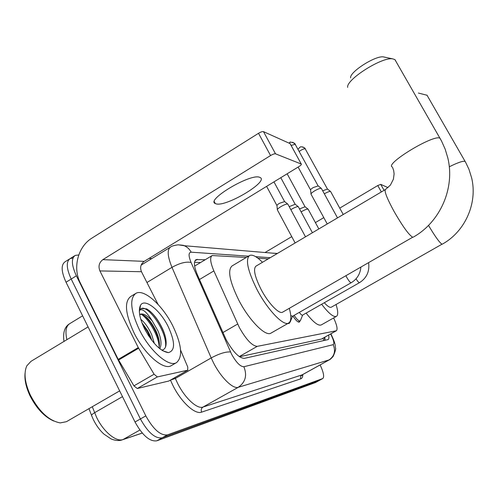 <?xml version="1.0" encoding="UTF-8"?>
<svg xmlns="http://www.w3.org/2000/svg" width="498" height="498" viewBox="0 0 498 498"><rect width="100%" height="100%" fill="white"/><g stroke="black" fill="none" stroke-linecap="round" stroke-linejoin="round"><path stroke-width="0.75" d="M246.292 257.454L212.167 255.542C209.714 257.323 210.287 262.446 213.872 270.912L239.37 327.553C246.249 339.754 252.218 346.017 257.279 346.347L336.38 330.759C337.825 329.29 336.909 325.02 333.641 317.942M239.482 356.742L321.496 339.038L336.38 330.759M268.223 258.892L257.927 258.213M289.699 322.449L289.145 323.519L287.937 323.445L289.456 322.418M299.908 321.048L299.404 322.069C297.978 322.436 295.812 320.432 292.905 316.056M205.188 259.744L196.075 259.607C193.504 261.444 193.977 266.579 197.488 275.008L226.192 339.773C233.064 351.993 239.121 358.187 244.35 358.361L328.126 339.586C328.948 339.051 329.11 337.557 328.612 335.11M320.127 364.928C323.557 372.261 324.453 376.793 322.816 378.524L167.453 434.879C160.574 435.787 153.359 429.457 145.821 415.886L76.368 275.824C71.488 265.117 71.114 258.313 75.26 255.399L78.759 254.964M149.02 258.406L151.828 258.543M322.816 378.524L319.062 380.572L162.111 437.854C155.171 438.8 147.937 432.501 140.411 418.955L71.195 279.036C66.334 268.335 66.004 261.518 70.199 258.574L72.801 258.07M324.802 337.246L325.02 340.333M194.519 262.284L200.526 262.552M319.268 380.472L162.111 437.854C155.171 438.8 147.937 432.501 140.411 418.955L71.195 279.036C66.334 268.335 66.004 261.518 70.199 258.574L74.576 255.829M319.193 380.516L315.52 382.52L156.795 440.823C149.786 441.813 142.528 435.538 135.02 422.011L66.035 282.235C61.198 271.547 60.905 264.712 65.151 261.743L69.502 259.01M259.539 177.257C250.332 173.298 205.406 200.171 215.329 203.595L216.294 203.912C226.683 206.826 269.063 181.397 260.112 177.493L259.539 177.257M169.158 380.839L187.715 370.201L157.356 376.924L137.261 388.508L133.937 385.863L118.219 359.4L80.346 283.026C72.434 267.806 77.931 246.516 92.024 238.044L258.518 133.296C260.784 131.964 262.44 131.416 263.492 131.646L275.519 153.826C274.498 153.645 272.842 154.218 270.563 155.55L102.862 259.639C99.102 262.539 98.118 266.306 99.917 270.931L138.282 347.598L154.087 374.222L157.356 376.924M168.834 381.02L137.261 388.508M158.071 304.427L141.463 271.715C139.795 267.476 140.704 264.027 144.19 261.369L299.018 166.519C300.904 165.305 301.664 164.483 301.284 164.06L290.085 143.605L263.492 131.646M301.24 164.035L275.519 153.826M187.715 370.201L187.752 367.026L180.587 350.106M53.647 420.984C44.334 416.814 36.435 408.372 29.955 395.667C26.014 387.183 24.383 379.663 25.074 373.102M119.657 390.88L66.377 421.719L60.227 422.902C49.022 420.835 39.062 411.566 30.334 395.107C24.807 382.85 23.63 373.095 26.792 365.856L30.988 361.343L88.078 326.9M172.843 325.953C181.739 344.666 182.978 356.879 176.56 362.588C169.065 367.717 149.873 351.202 139.309 329.595C130.495 310.41 129.38 298.314 135.96 293.31C144.14 288.572 162.715 305.498 172.843 325.953M176.56 362.588L171.368 365.588C163.767 370.773 144.495 354.346 133.974 332.764C125.197 313.591 124.151 301.477 130.825 296.416L135.3 293.714M161.669 350.088C163.892 349.833 165.299 348.395 165.884 345.774C166.699 341.329 165.591 335.689 162.566 328.848C157.903 319.137 152.606 312.476 146.661 308.872L141.258 308.505L139.677 310.204C142.484 308.362 146.692 311.966 152.288 321.011C147.246 315.327 143.163 313.086 140.031 314.3L139.757 314.462M139.652 314.537L140.031 314.3M144.675 329.01C139.446 318.029 138.071 310.105 140.548 305.243C144.688 297.816 160.088 310.036 168.131 326.464C175.277 342.07 175.34 350.791 168.318 352.628C160.549 351.358 152.668 343.483 144.675 329.01M151.902 340.501L150.103 335.559L147.582 330.554L141.911 322.716M154.368 343.477L151.678 334.631C148.56 327.79 144.918 322.667 140.747 319.268M158.906 347.978L159.204 346.801C159.833 342.643 158.899 337.65 156.409 331.836C151.629 321.889 146.686 316.062 141.581 314.363L139.677 314.518M159.727 348.656C161.856 344.803 161.277 338.883 157.991 330.909L152.288 321.011M151.205 339.58L147.42 331.512L142.403 323.993M160.014 348.88L160.032 348.164M159.279 341.809C156.484 331.357 151.548 322.648 144.47 315.688M165.909 339.561C164.11 329.134 155.886 315.601 149.027 310.428M148.74 336.063L144.103 327.852M159.186 346.901C158.625 335.857 149.176 319.704 141.426 314.331M165.448 347.174C168.007 332.988 148.031 304.129 140.971 308.673L140.928 308.698M139.733 309.881L139.396 310.565M395.649 60.656L394.908 59.598L392.517 58.814C381.543 56.946 345.761 79.898 347.679 87.393M385.321 189.595L255.997 266.125C253.028 268.845 254.702 276.558 261.014 289.276C268.21 303.176 279.204 314.63 282.659 312.146L412.705 237.216C408.951 235.068 402.751 226.497 394.099 211.507C387.083 198.584 384.188 191.263 385.408 189.545L390.407 185.1L393.408 179.193L394.105 173.895L393.681 170.602L392.623 167.546M289.301 308.33C291.511 316.33 291.324 321.222 288.728 322.997C283.742 326.707 267.544 309.943 256.918 289.388C247.662 270.663 245.228 259.358 249.61 255.474C252.455 254.285 256.744 256.551 262.477 262.29M288.728 322.997L271.005 333.1C265.664 337.009 249.212 320.531 238.716 300.039C229.597 281.358 227.393 269.978 232.112 265.907L249.305 255.661M350.636 77.844C349.353 72.154 375.249 55.502 383.385 56.89L384.549 57.133M324.304 302.734C327.609 306.363 329.944 307.851 331.307 307.198L442.031 244.176C439.666 242.85 435.159 236.587 428.504 225.389M336.05 304.502C338.123 311.113 338.254 315.066 336.443 316.361C333.629 317.487 328.692 313.454 321.64 304.247M336.443 316.361L321.278 324.92C318.284 326.153 313.236 322.212 306.121 313.099M427.141 95.28L418.382 93.045M292.513 316.242L290.751 315.595M290.415 321.453L289.923 322.318M311.026 194.288C310.796 193.666 311.997 192.521 314.643 190.865C317.768 189.072 319.965 188.225 321.247 188.325L321.509 188.642M310.995 193.94L310.609 190.055C310.441 189.595 311.306 188.767 313.211 187.572L318.16 185.891M302.666 315.035L302.554 315.134C301.875 315.346 300.804 314.425 299.342 312.371M300.605 320.133L300.157 320.905C298.844 321.254 296.833 319.399 294.131 315.352M324.335 193.809C327.292 192.135 329.346 191.35 330.504 191.45L330.74 191.73M322.673 190.771L327.503 189.084M330.504 191.45L327.342 188.954M277.374 209.988C277.112 209.384 278.27 208.27 280.841 206.658C284.053 204.815 286.338 203.943 287.701 204.043L287.981 204.379M277.336 209.608L276.975 205.718C276.788 205.269 277.616 204.46 279.471 203.296L284.626 201.578M290.838 209.677L291.616 209.185C294.716 207.411 296.914 206.564 298.196 206.651L298.445 206.956M289.201 206.639L295.196 204.255M301.122 211.893L301.676 211.55C304.676 209.832 306.78 209.011 307.994 209.085L308.218 209.365M299.516 208.936L305.075 206.763M265.029 252.523L291.747 236.65M315.402 222.594L323.781 217.614M339.742 208.133L377.777 185.536L380.746 184.366L384.07 190.336M388.029 187.64L380.746 184.366M222.886 332.583L237.671 324.036M322.972 338.273L323.899 340.588M239.27 356.587L257.279 346.347M199.474 279.515L213.872 270.912M321.496 339.038L336.057 330.877M248.446 256.171L191.176 252.181C188.437 252.455 188.406 255.891 191.083 262.49L231.67 354.352C236.276 362.556 240.347 366.684 243.871 366.733L333.193 344.666C334.563 343.632 333.735 340.109 330.697 334.09L330.635 333.977M330.865 333.847L330.983 334.065C335.938 344.417 334.992 345.214 335.459 347.778C336.113 348.419 335.366 351.271 333.206 356.325C331.257 358.548 329.956 359.718 329.303 359.849L238.299 387.288C232.996 389.336 220.95 377.621 213.48 362.756L211.202 357.931L175.352 378.474L177.562 383.273C184.845 398.045 197.196 409.393 202.997 407.065L302.28 374.807L301.919 375.536L302.267 374.813M302.784 374.527C302.765 376.899 302.124 378.318 300.86 378.779L201.628 412.139C200.787 409.997 201.242 408.31 202.997 407.065L238.299 387.288C245.483 382.209 247.338 375.355 243.871 366.733M201.628 412.139C195.091 414.859 181.11 402.123 172.899 385.44L170.453 380.123M76.368 275.824L66.035 282.235M145.821 415.886L135.02 422.011M167.453 434.879L156.795 440.823M322.611 378.623L315.52 382.52M230.53 351.968C225.806 351.594 219.363 353.586 211.202 357.931L171.978 267.345L146.947 282.515M191.083 262.49C186.19 261.406 179.822 263.025 171.978 267.345C167.471 256.271 167.004 249.51 170.571 247.07C171.374 246.199 173.839 245.452 177.967 244.842C182.125 245.097 184.204 245.383 184.204 245.713L178.465 244.823M174.96 377.54L175.352 378.474L170.609 380.036M333.193 344.666C335.857 351.065 334.444 356.176 328.96 359.998L301.9 374.982C300.555 375.922 300.207 377.185 300.86 378.779M270.252 257.69L255.667 256.675M277.442 253.438L271.989 253.109M191.176 252.181C189.551 249.137 187.229 246.983 184.204 245.713L277.249 253.55M194.911 260.89L197.476 259.34M92.286 406.723L96.618 417.38C103.41 431.71 116.252 442.268 123.031 439.535L121.232 440.201C118.194 440.892 114.783 440.456 111.017 438.894L103.845 434.032C99.762 430.241 96.307 425.535 93.499 419.901M93.369 419.64L91.813 416.054C91.053 415.4 91.974 414.286 94.583 412.711L122.489 396.626M63.981 341.435C62.736 332.49 64.709 326.526 69.894 323.557C66.016 325.922 65.02 331.295 66.906 339.673M139.87 430.048L123.031 439.535L142.235 433.042M144.19 261.369L102.862 259.639M141.463 271.715L99.917 270.931M118.219 359.4L138.282 347.598M270.563 155.55L258.518 133.296M138.631 348.239L118.568 360.035M133.937 385.863L154.087 374.222M392.362 167.06C383.989 164.234 434.443 133.645 440.027 138.295L440.606 139.303M449.283 166.793C457.867 162.529 463.14 160.736 465.113 161.414L465.456 162.012M291.137 145.46L295.277 144.19L295.476 144.47M292.662 142.223L295.277 144.19M351.283 282.677L351.171 282.74C350.187 282.59 348.731 280.828 346.801 277.454L345.961 275.786M299.273 151.411C301.825 149.556 303.842 148.678 305.33 148.771L305.511 149.027M302.796 146.866L305.33 148.771M359.587 282.603L359.494 282.652C358.797 282.64 357.645 281.358 356.039 278.805M381.35 191.948L377.777 185.536M324.217 337.576L324.989 340.339M194.643 266.094L211.918 255.692M170.111 247.357L141.146 265.085M329.303 359.849L302.28 374.807M91.551 415.369L88.974 408.64M142.272 433.079L122.757 439.684M69.894 323.557L82.612 315.825M214.321 201.678L215.329 203.595M301.284 164.06L290.135 143.636M187.877 370.139L169.009 380.958M139.353 312.016L139.677 310.204M139.714 309.974L140.548 305.243M162.578 350.667L168.318 352.628M413.178 237.185C440.095 222.22 455.253 188.182 447.789 157.835L445.175 149.163L441.489 140.922L394.908 59.598M383.385 56.89L392.517 58.814M442.317 244.151C465.076 231.632 477.843 203.172 471.606 177.774L468.967 169.339L465.736 162.51L426.96 95.112M288.958 143.1L290.029 142.44C289.481 141.712 291.019 142.011 294.642 143.331L318.066 185.785M292.388 316.348L351.227 282.715C356.935 279.26 360.16 274.093 360.901 267.208M292.494 316.286L290.141 322.131M337.507 217.887L321.359 188.375M327.242 223.963L311.113 194.357M317.979 185.748L321.247 188.325M298.115 167.073L310.559 189.906M298.084 149.244L299.79 147.315C300.798 147.576 299.13 145.565 304.714 147.937L327.416 188.985M302.554 315.134L359.544 282.634C366.69 278.052 369.715 271.429 368.626 262.77M302.647 315.078L300.356 320.737M300.157 320.905L298.271 321.982M343.234 214.501L330.61 191.493M295.14 242.962L277.461 210.056M273.956 181.87L284.52 201.453M305.498 236.83L287.825 204.087M284.426 201.416L287.701 204.043M266.611 186.37L276.925 205.55M280.791 177.686L295.102 204.149M312.408 232.747L298.308 206.695M295.021 204.118L298.196 206.651M287.153 173.79L304.988 206.664M318.845 228.937L308.094 209.129M304.913 206.633L307.994 209.085"/></g></svg>
